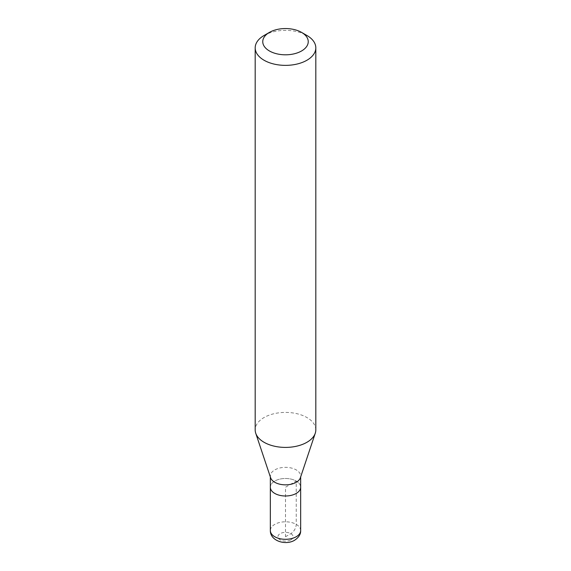 <?xml version="1.0" encoding="UTF-8"?>
<svg xmlns="http://www.w3.org/2000/svg" width="571" height="571" viewBox="0 0 571 571"><rect width="100%" height="100%" fill="white"/><g stroke="black" fill="none" stroke-linecap="round" stroke-linejoin="round"><path stroke-width="0.43" stroke-dasharray="2.85 2.14" d="M270.34 487.234A15.16 8.751 180 0 1 274.779 481.046A15.16 8.751 180 0 1 291.303 479.148A15.16 8.751 180 0 1 300.66 487.234A15.16 8.751 0 0 0 291.303 479.148A15.16 8.751 0 0 0 274.779 481.046A15.16 8.751 0 0 0 270.34 487.234M270.618 477.756A15.16 8.751 180 0 1 270.34 476.1A15.16 8.751 180 0 1 274.779 469.912A15.16 8.751 180 0 1 291.303 468.013A15.16 8.751 180 0 1 300.66 476.1A15.16 8.751 180 0 1 300.382 477.756M315.813 429.906A30.313 17.501 0 0 0 297.098 413.739A30.313 17.501 0 0 0 264.066 417.529A30.313 17.501 0 0 0 255.187 429.906M264.066 35.488A30.313 17.501 180 0 1 306.934 35.488M285.5 536.74L290.86 533.649A7.58 4.375 120 0 0 296.221 524.364L296.221 481.046L285.5 487.234L285.5 536.74M300.66 530.552A15.16 8.751 0 0 0 291.303 522.472A15.16 8.751 0 0 0 274.779 524.364A15.16 8.751 0 0 0 270.34 530.552M290.86 539.838A7.58 4.375 0 0 0 290.86 533.649A7.58 4.375 0 0 0 280.14 533.649A7.58 4.375 0 0 0 280.14 539.838A7.58 4.375 0 0 0 290.86 539.838M270.34 476.1L270.34 476.935M300.66 476.1L300.66 476.935"/><path stroke-width="0.86" d="M296.221 493.423A15.16 8.751 180 0 1 279.697 495.321A15.16 8.751 180 0 1 270.34 487.234A15.16 8.751 0 0 0 279.697 495.321A15.16 8.751 0 0 0 296.221 493.423A15.16 8.751 0 0 0 300.66 487.234A15.16 8.751 180 0 1 296.221 493.423M315.271 433.225L300.382 477.756A15.16 8.751 180 0 1 296.221 482.288A15.16 8.751 180 0 1 281.06 484.465A15.16 8.751 180 0 1 270.618 477.756L255.729 433.225A30.313 17.501 0 0 0 276.614 446.643A30.313 17.501 0 0 0 306.934 442.282A30.313 17.501 0 0 0 315.271 433.225A30.313 17.501 0 0 0 315.813 429.906L315.813 47.864A30.313 17.501 180 0 1 306.934 60.241A30.313 17.501 180 0 1 273.902 64.038A30.313 17.501 180 0 1 255.187 47.864A30.313 17.501 180 0 1 264.066 35.488L269.419 32.397A22.74 13.126 180 0 1 301.581 32.397A22.74 13.126 180 0 1 301.581 50.962A22.74 13.126 180 0 1 269.419 50.962A22.74 13.126 180 0 1 269.419 32.397L264.066 35.488M255.187 47.864L255.187 429.906A30.313 17.501 0 0 0 255.729 433.225M301.581 32.397L306.934 35.488A30.313 17.501 180 0 1 315.813 47.864M270.34 530.552A15.16 8.751 0 0 0 279.697 538.639A15.16 8.751 0 0 0 296.221 536.74A15.16 8.751 0 0 0 300.66 530.552C300.81 534.185 298.804 537.404 294.65 540.216C285.757 545.719 270.14 541.051 270.34 530.552L270.34 476.935M300.66 476.935L300.66 530.552"/></g></svg>
